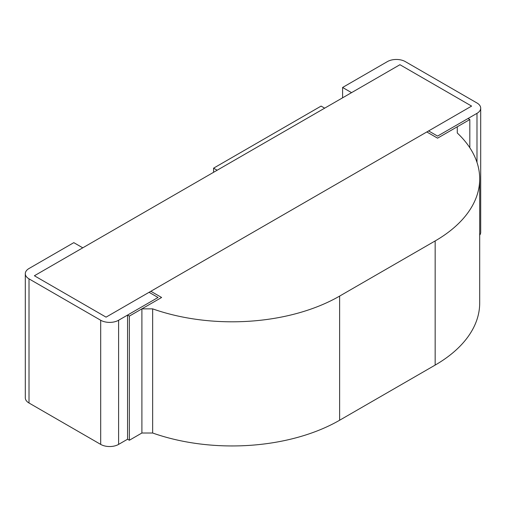 <?xml version="1.0" encoding="UTF-8"?>
<svg xmlns="http://www.w3.org/2000/svg" width="506" height="506" viewBox="0 0 506 506"><rect width="100%" height="100%" fill="white"/><g stroke="black" fill="none" stroke-linecap="round" stroke-linejoin="round"><path stroke-width="0.76" d="M469.821 119.542L437.57 138.163L426.817 131.958L428.607 130.921L437.57 136.095L468.031 118.505L469.821 119.542L469.821 147.752M213.576 168.169L321.095 106.096L324.675 108.164L217.163 170.237L213.576 168.169L213.576 172.306M479.694 178.865L479.694 303.018A152.047 87.785 180 0 1 435.16 365.085L339.627 420.239A152.047 87.785 0 0 1 152.654 433.01L152.654 308.862A152.047 87.785 0 0 0 339.627 296.092L435.16 240.938A152.047 87.785 180 0 0 479.694 178.865A152.047 87.785 180 0 0 457.279 132.989L457.279 126.785L437.57 138.163L426.817 131.958L150.864 291.279L161.61 297.484L141.901 308.862L141.901 433.01L129.359 440.252L129.359 316.105L161.61 297.484L150.864 291.279L149.068 292.31L158.03 297.484L127.569 315.074L127.569 439.221L118.606 444.394A12.669 7.318 0 0 1 100.688 444.394L29.013 403.01L29.013 278.863L100.688 320.247A12.669 7.318 0 0 0 118.606 320.247L118.606 444.394M129.359 316.105L127.569 315.074M129.359 440.252L127.569 439.221M152.654 308.862L141.901 308.862M152.654 433.01L141.901 433.01M342.594 97.816L342.594 87.468L387.394 61.605A12.669 7.318 180 0 1 405.312 61.605L476.987 102.99A12.669 7.318 180 0 1 480.7 108.164A12.669 7.318 180 0 1 476.987 113.338L437.57 136.095L428.607 130.921L471.611 106.096L106.064 317.142L34.389 275.757L106.064 317.142L149.068 292.31L158.03 297.484L118.606 320.247M342.594 87.468L351.556 92.642L399.936 64.711L471.611 106.096L399.936 64.711L34.389 275.757L82.769 247.826L73.806 242.652L29.013 268.515A12.669 7.318 0 0 0 25.3 273.689A12.669 7.318 0 0 0 29.013 278.863M25.3 273.689L25.3 397.836A12.669 7.318 0 0 0 29.013 403.01M480.7 108.164L480.7 232.311A12.669 7.318 180 0 1 479.694 235.17M435.16 240.938L435.16 365.085M339.627 296.092L339.627 420.239M100.688 444.394L100.688 320.247M476.987 113.338L476.987 162.388"/></g></svg>
